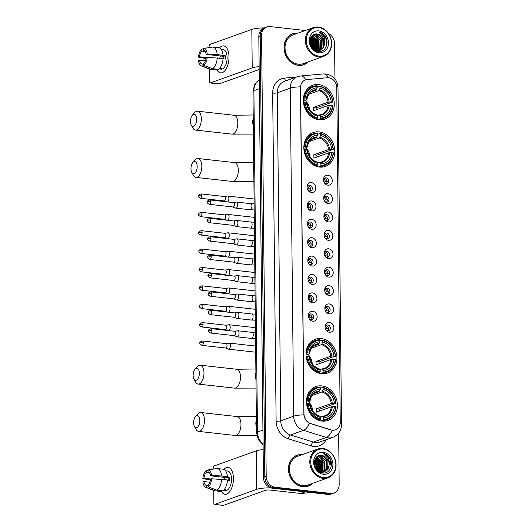 <?xml version="1.0" encoding="UTF-8"?>
<svg xmlns="http://www.w3.org/2000/svg" width="532" height="532" viewBox="0 0 532 532"><rect width="100%" height="100%" fill="white"/><g stroke="black" fill="none" stroke-linecap="round" stroke-linejoin="round"><path stroke-width="0.8" d="M319.12 131.903A17.975 15.129 70.3 0 0 313.242 132.568A17.975 15.129 70.3 0 0 304.164 151.208A17.975 15.129 70.3 0 0 319.493 167.075A17.975 15.129 70.3 0 0 325.378 166.41A17.975 15.129 70.3 0 0 334.455 147.763A17.975 15.129 70.3 0 0 319.12 131.903M321.288 338.578A17.975 15.129 70.3 0 0 315.403 339.25A17.975 15.129 70.3 0 0 306.326 357.89A17.975 15.129 70.3 0 0 321.654 373.757A17.975 15.129 70.3 0 0 327.539 373.085A17.975 15.129 70.3 0 0 336.616 354.445A17.975 15.129 70.3 0 0 321.288 338.578M321.78 385.899A17.975 15.129 70.3 0 0 315.902 386.571A17.975 15.129 70.3 0 0 306.824 405.211A17.975 15.129 70.3 0 0 322.153 421.078A17.975 15.129 70.3 0 0 328.038 420.406A17.975 15.129 70.3 0 0 337.115 401.766A17.975 15.129 70.3 0 0 321.78 385.899M318.628 84.575A17.975 15.129 70.3 0 0 312.743 85.246A17.975 15.129 70.3 0 0 303.666 103.886A17.975 15.129 70.3 0 0 318.994 119.753A17.975 15.129 70.3 0 0 324.879 119.082A17.975 15.129 70.3 0 0 333.956 100.442A17.975 15.129 70.3 0 0 318.628 84.575M311.446 192.531A5.087 4.283 -109.7 0 1 308.241 190.609A5.087 4.283 -109.7 0 1 307.017 187.198A5.087 4.283 -109.7 0 1 311.34 182.576A5.087 4.283 -109.7 0 1 315.775 188.042A5.087 4.283 -109.7 0 1 311.446 192.531M307.988 190.257A3.052 2.567 70.3 0 0 309.704 191.154A3.052 2.567 70.3 0 0 310.701 191.041A3.052 2.567 70.3 0 0 312.244 187.876A3.052 2.567 70.3 0 0 309.637 185.183A3.052 2.567 70.3 0 0 308.64 185.296A3.052 2.567 70.3 0 0 307.05 187.63M311.639 210.918A5.087 4.283 -109.7 0 1 308.434 208.99A5.087 4.283 -109.7 0 1 307.21 205.585A5.087 4.283 -109.7 0 1 311.533 200.956A5.087 4.283 -109.7 0 1 315.968 206.423A5.087 4.283 -109.7 0 1 311.639 210.918M308.181 208.637A3.052 2.567 70.3 0 0 309.89 209.542A3.052 2.567 70.3 0 0 310.894 209.428A3.052 2.567 70.3 0 0 312.43 206.263A3.052 2.567 70.3 0 0 309.83 203.57A3.052 2.567 70.3 0 0 308.833 203.683A3.052 2.567 70.3 0 0 307.243 206.017M311.832 229.299A5.087 4.283 -109.7 0 1 308.627 227.377A5.087 4.283 -109.7 0 1 307.403 223.972A5.087 4.283 -109.7 0 1 311.725 219.344A5.087 4.283 -109.7 0 1 316.161 224.81A5.087 4.283 -109.7 0 1 311.832 229.299M308.374 227.024A3.052 2.567 70.3 0 0 310.083 227.929A3.052 2.567 70.3 0 0 311.087 227.816A3.052 2.567 70.3 0 0 312.623 224.65A3.052 2.567 70.3 0 0 310.023 221.95A3.052 2.567 70.3 0 0 309.026 222.07A3.052 2.567 70.3 0 0 307.436 224.398M312.025 247.686A5.087 4.283 -109.7 0 1 308.819 245.757A5.087 4.283 -109.7 0 1 307.596 242.353A5.087 4.283 -109.7 0 1 311.918 237.731A5.087 4.283 -109.7 0 1 316.354 243.197A5.087 4.283 -109.7 0 1 312.025 247.686M308.567 245.412A3.052 2.567 70.3 0 0 310.276 246.309A3.052 2.567 70.3 0 0 311.28 246.196A3.052 2.567 70.3 0 0 312.816 243.031A3.052 2.567 70.3 0 0 310.216 240.338A3.052 2.567 70.3 0 0 309.218 240.451A3.052 2.567 70.3 0 0 307.622 242.785M312.218 266.067A5.087 4.283 -109.7 0 1 309.006 264.145A5.087 4.283 -109.7 0 1 307.789 260.74A5.087 4.283 -109.7 0 1 312.111 256.111A5.087 4.283 -109.7 0 1 316.547 261.578A5.087 4.283 -109.7 0 1 312.218 266.067M308.76 263.792A3.052 2.567 70.3 0 0 310.469 264.697A3.052 2.567 70.3 0 0 311.473 264.584A3.052 2.567 70.3 0 0 313.009 261.418A3.052 2.567 70.3 0 0 310.409 258.725A3.052 2.567 70.3 0 0 309.411 258.838A3.052 2.567 70.3 0 0 307.815 261.165M312.41 284.454A5.087 4.283 -109.7 0 1 309.198 282.532A5.087 4.283 -109.7 0 1 307.981 279.12A5.087 4.283 -109.7 0 1 312.304 274.499A5.087 4.283 -109.7 0 1 316.74 279.965A5.087 4.283 -109.7 0 1 312.41 284.454M308.952 282.179A3.052 2.567 70.3 0 0 310.661 283.084A3.052 2.567 70.3 0 0 311.659 282.971A3.052 2.567 70.3 0 0 313.202 279.799A3.052 2.567 70.3 0 0 310.602 277.106A3.052 2.567 70.3 0 0 309.604 277.219A3.052 2.567 70.3 0 0 308.008 279.553M312.603 302.841A5.087 4.283 -109.7 0 1 309.391 300.913A5.087 4.283 -109.7 0 1 308.174 297.508A5.087 4.283 -109.7 0 1 312.497 292.886A5.087 4.283 -109.7 0 1 316.926 298.352A5.087 4.283 -109.7 0 1 312.603 302.841M309.145 300.56A3.052 2.567 70.3 0 0 310.854 301.464A3.052 2.567 70.3 0 0 311.852 301.351A3.052 2.567 70.3 0 0 313.395 298.186A3.052 2.567 70.3 0 0 310.794 295.493A3.052 2.567 70.3 0 0 309.797 295.606A3.052 2.567 70.3 0 0 308.201 297.94M312.796 321.222A5.087 4.283 -109.7 0 1 309.584 319.3A5.087 4.283 -109.7 0 1 308.367 315.895A5.087 4.283 -109.7 0 1 312.69 311.267A5.087 4.283 -109.7 0 1 317.119 316.733A5.087 4.283 -109.7 0 1 312.796 321.222M309.338 318.947A3.052 2.567 70.3 0 0 311.047 319.852A3.052 2.567 70.3 0 0 312.045 319.739A3.052 2.567 70.3 0 0 313.587 316.573A3.052 2.567 70.3 0 0 310.987 313.88A3.052 2.567 70.3 0 0 309.99 313.993A3.052 2.567 70.3 0 0 308.394 316.321M327.938 185.189A5.087 4.283 -109.7 0 1 324.726 183.267A5.087 4.283 -109.7 0 1 323.503 179.856A5.087 4.283 -109.7 0 1 327.832 175.234A5.087 4.283 -109.7 0 1 332.261 180.7A5.087 4.283 -109.7 0 1 327.938 185.189M324.48 182.915A3.052 2.567 70.3 0 0 326.189 183.813A3.052 2.567 70.3 0 0 327.187 183.7A3.052 2.567 70.3 0 0 328.729 180.534A3.052 2.567 70.3 0 0 326.129 177.841A3.052 2.567 70.3 0 0 325.125 177.954A3.052 2.567 70.3 0 0 323.536 180.288M328.124 203.57A5.087 4.283 -109.7 0 1 324.919 201.648A5.087 4.283 -109.7 0 1 323.695 198.243A5.087 4.283 -109.7 0 1 328.025 193.615A5.087 4.283 -109.7 0 1 332.453 199.081A5.087 4.283 -109.7 0 1 328.124 203.57M324.673 201.296A3.052 2.567 70.3 0 0 326.382 202.2A3.052 2.567 70.3 0 0 327.38 202.087A3.052 2.567 70.3 0 0 328.922 198.921A3.052 2.567 70.3 0 0 326.322 196.228A3.052 2.567 70.3 0 0 325.318 196.341A3.052 2.567 70.3 0 0 323.729 198.669M328.317 221.957A5.087 4.283 -109.7 0 1 325.112 220.035A5.087 4.283 -109.7 0 1 323.888 216.63A5.087 4.283 -109.7 0 1 328.217 212.002A5.087 4.283 -109.7 0 1 332.646 217.468A5.087 4.283 -109.7 0 1 328.317 221.957M324.866 219.683A3.052 2.567 70.3 0 0 326.575 220.587A3.052 2.567 70.3 0 0 327.572 220.474A3.052 2.567 70.3 0 0 329.115 217.309A3.052 2.567 70.3 0 0 326.515 214.609A3.052 2.567 70.3 0 0 325.511 214.728A3.052 2.567 70.3 0 0 323.922 217.056M328.51 240.344A5.087 4.283 -109.7 0 1 325.305 238.416A5.087 4.283 -109.7 0 1 324.081 235.011A5.087 4.283 -109.7 0 1 328.41 230.389A5.087 4.283 -109.7 0 1 332.839 235.856A5.087 4.283 -109.7 0 1 328.51 240.344M325.059 238.07A3.052 2.567 70.3 0 0 326.768 238.968A3.052 2.567 70.3 0 0 327.765 238.855A3.052 2.567 70.3 0 0 329.308 235.689A3.052 2.567 70.3 0 0 326.701 232.996A3.052 2.567 70.3 0 0 325.704 233.109A3.052 2.567 70.3 0 0 324.114 235.443M328.703 258.725A5.087 4.283 -109.7 0 1 325.498 256.803A5.087 4.283 -109.7 0 1 324.274 253.398A5.087 4.283 -109.7 0 1 328.603 248.77A5.087 4.283 -109.7 0 1 333.032 254.236A5.087 4.283 -109.7 0 1 328.703 258.725M325.252 256.451A3.052 2.567 70.3 0 0 326.961 257.355A3.052 2.567 70.3 0 0 327.958 257.242A3.052 2.567 70.3 0 0 329.501 254.077A3.052 2.567 70.3 0 0 326.894 251.383A3.052 2.567 70.3 0 0 325.897 251.496A3.052 2.567 70.3 0 0 324.307 253.824M328.896 277.112A5.087 4.283 -109.7 0 1 325.69 275.19A5.087 4.283 -109.7 0 1 324.467 271.779A5.087 4.283 -109.7 0 1 328.796 267.157A5.087 4.283 -109.7 0 1 333.225 272.623A5.087 4.283 -109.7 0 1 328.896 277.112M325.444 274.838A3.052 2.567 70.3 0 0 327.153 275.742A3.052 2.567 70.3 0 0 328.151 275.623A3.052 2.567 70.3 0 0 329.694 272.457A3.052 2.567 70.3 0 0 327.087 269.764A3.052 2.567 70.3 0 0 326.089 269.877A3.052 2.567 70.3 0 0 324.5 272.211M329.089 295.499A5.087 4.283 -109.7 0 1 325.883 293.571A5.087 4.283 -109.7 0 1 324.66 290.166A5.087 4.283 -109.7 0 1 328.989 285.544A5.087 4.283 -109.7 0 1 333.418 291.011A5.087 4.283 -109.7 0 1 329.089 295.499M325.631 293.218A3.052 2.567 70.3 0 0 327.346 294.123A3.052 2.567 70.3 0 0 328.344 294.01A3.052 2.567 70.3 0 0 329.887 290.844A3.052 2.567 70.3 0 0 327.28 288.151A3.052 2.567 70.3 0 0 326.282 288.264A3.052 2.567 70.3 0 0 324.693 290.598M329.281 313.88A5.087 4.283 -109.7 0 1 326.076 311.958A5.087 4.283 -109.7 0 1 324.853 308.553A5.087 4.283 -109.7 0 1 329.175 303.925A5.087 4.283 -109.7 0 1 333.611 309.391A5.087 4.283 -109.7 0 1 329.281 313.88M325.823 311.606A3.052 2.567 70.3 0 0 327.539 312.51A3.052 2.567 70.3 0 0 328.537 312.397A3.052 2.567 70.3 0 0 330.079 309.232A3.052 2.567 70.3 0 0 327.473 306.538A3.052 2.567 70.3 0 0 326.475 306.651A3.052 2.567 70.3 0 0 324.886 308.979M329.474 332.267A5.087 4.283 -109.7 0 1 326.269 330.345A5.087 4.283 -109.7 0 1 325.045 326.934A5.087 4.283 -109.7 0 1 329.368 322.312A5.087 4.283 -109.7 0 1 333.803 327.779A5.087 4.283 -109.7 0 1 329.474 332.267M326.016 329.993A3.052 2.567 70.3 0 0 327.732 330.891A3.052 2.567 70.3 0 0 328.729 330.778A3.052 2.567 70.3 0 0 330.272 327.612A3.052 2.567 70.3 0 0 327.665 324.919A3.052 2.567 70.3 0 0 326.668 325.032A3.052 2.567 70.3 0 0 325.079 327.366M307.842 185.794A3.052 2.567 -109.7 0 1 307.915 185.801A3.052 2.567 -109.7 0 1 310.375 187.962A3.052 2.567 -109.7 0 1 309.77 191.161M308.035 204.182A3.052 2.567 -109.7 0 1 308.108 204.188A3.052 2.567 -109.7 0 1 310.568 206.343A3.052 2.567 -109.7 0 1 309.963 209.548M308.228 222.562A3.052 2.567 -109.7 0 1 308.301 222.569A3.052 2.567 -109.7 0 1 310.761 224.73A3.052 2.567 -109.7 0 1 310.156 227.935M308.42 240.949A3.052 2.567 -109.7 0 1 308.493 240.956A3.052 2.567 -109.7 0 1 310.954 243.117A3.052 2.567 -109.7 0 1 310.349 246.316M308.613 259.337A3.052 2.567 -109.7 0 1 308.686 259.343A3.052 2.567 -109.7 0 1 311.147 261.498A3.052 2.567 -109.7 0 1 310.542 264.703M308.806 277.717A3.052 2.567 -109.7 0 1 308.879 277.724A3.052 2.567 -109.7 0 1 311.34 279.885A3.052 2.567 -109.7 0 1 310.735 283.091M308.999 296.105A3.052 2.567 -109.7 0 1 309.065 296.111A3.052 2.567 -109.7 0 1 311.533 298.266A3.052 2.567 -109.7 0 1 310.927 301.471M309.192 314.492A3.052 2.567 -109.7 0 1 309.258 314.498A3.052 2.567 -109.7 0 1 311.725 316.653A3.052 2.567 -109.7 0 1 311.12 319.858M324.334 178.453A3.052 2.567 -109.7 0 1 324.4 178.459A3.052 2.567 -109.7 0 1 326.867 180.621A3.052 2.567 -109.7 0 1 326.256 183.819M324.527 196.84A3.052 2.567 -109.7 0 1 324.593 196.847A3.052 2.567 -109.7 0 1 327.06 199.001A3.052 2.567 -109.7 0 1 326.449 202.207M324.72 215.221A3.052 2.567 -109.7 0 1 324.786 215.227A3.052 2.567 -109.7 0 1 327.247 217.388A3.052 2.567 -109.7 0 1 326.641 220.594M324.912 233.608A3.052 2.567 -109.7 0 1 324.979 233.615A3.052 2.567 -109.7 0 1 327.439 235.769A3.052 2.567 -109.7 0 1 326.834 238.974M325.105 251.995A3.052 2.567 -109.7 0 1 325.172 252.002A3.052 2.567 -109.7 0 1 327.632 254.156A3.052 2.567 -109.7 0 1 327.027 257.362M325.298 270.376A3.052 2.567 -109.7 0 1 325.365 270.382A3.052 2.567 -109.7 0 1 327.825 272.544A3.052 2.567 -109.7 0 1 327.22 275.749M325.491 288.763A3.052 2.567 -109.7 0 1 325.557 288.77A3.052 2.567 -109.7 0 1 328.018 290.924A3.052 2.567 -109.7 0 1 327.413 294.13M325.684 307.15A3.052 2.567 -109.7 0 1 325.75 307.157A3.052 2.567 -109.7 0 1 328.211 309.311A3.052 2.567 -109.7 0 1 327.606 312.517M325.877 325.531A3.052 2.567 -109.7 0 1 325.943 325.537A3.052 2.567 -109.7 0 1 328.404 327.699A3.052 2.567 -109.7 0 1 327.798 330.897M327.399 77.739A9.157 7.707 -109.7 0 1 328.763 77.752A9.157 7.707 -109.7 0 1 336.743 87.594L340.247 422.102A9.157 7.707 -109.7 0 1 335.453 429.843A9.157 7.707 -109.7 0 1 331.084 429.896L310.602 423.519A9.157 7.707 -109.7 0 1 303.991 413.969L300.58 87.647A9.157 7.707 -109.7 0 1 305.368 79.906A9.157 7.707 -109.7 0 1 306.997 79.554L327.399 77.739M297.887 33.164A16.445 13.839 70.3 0 0 292.627 33.789A16.445 13.839 70.3 0 0 284.321 50.853A16.445 13.839 70.3 0 0 298.346 65.37A16.445 13.839 70.3 0 0 303.732 64.758A16.445 13.839 70.3 0 0 308.188 61.898M293.258 33.762A16.445 13.839 70.3 0 0 291.942 34.061M302.296 454.621A16.445 13.839 70.3 0 0 297.036 455.246A16.445 13.839 70.3 0 0 288.73 472.303A16.445 13.839 70.3 0 0 302.761 486.827A16.445 13.839 70.3 0 0 308.141 486.215A16.445 13.839 70.3 0 0 312.603 483.349M297.674 455.219A16.445 13.839 70.3 0 0 296.357 455.518M305.288 30.51L270.236 26.6A10.175 8.559 70.3 0 0 266.904 26.979L264.145 27.97A10.175 8.559 70.3 0 0 258.818 36.568L263.433 477.271A10.175 8.559 70.3 0 0 272.298 488.203L327.779 494.394L329.155 493.896A10.175 8.559 70.3 0 0 332.487 493.516A10.175 8.559 70.3 0 1 329.155 493.896L273.674 487.711L329.155 493.896L330.538 493.403A10.175 8.559 70.3 0 0 333.863 493.024A10.175 8.559 70.3 0 0 339.19 484.426L338.651 433.128M263.433 477.271L264.816 476.778A10.175 8.559 70.3 0 0 273.674 487.711A10.175 8.559 70.3 0 1 264.816 476.778L260.195 36.076L264.816 476.778L266.193 476.28A10.175 8.559 70.3 0 0 275.057 487.212L330.538 493.403M265.521 27.471A10.175 8.559 70.3 0 0 260.195 36.076A10.175 8.559 70.3 0 1 265.521 27.471M333.484 430.262L330.831 429.982L309.385 423.213C306.339 421.497 304.51 418.717 303.885 414.887L300.447 86.849A11.87 2.441 -0.6 0 0 290.259 88.152A13.566 11.418 -109.7 0 1 297.361 76.688L284.427 81.323A13.566 11.418 70.3 0 0 277.325 92.794L280.756 420.825A13.566 11.418 70.3 0 0 290.545 434.977L313.368 442.079A13.566 11.418 70.3 0 0 315.403 442.511A13.566 11.418 70.3 0 0 319.838 442.006L332.773 437.364A13.566 11.418 -109.7 0 1 328.337 437.869A13.566 11.418 -109.7 0 1 326.302 437.444L303.479 430.335A13.566 11.418 -109.7 0 1 293.691 416.19L290.259 88.152L277.325 92.794A3.391 0.698 -0.6 0 1 272.677 93.087A16.957 14.271 -109.7 0 1 284.573 78.091L296.377 77.04M334.947 78.949L334.575 43.724A10.175 8.559 70.3 0 0 328.61 33.669M266.904 26.979A10.175 8.559 70.3 0 0 261.578 35.578L266.193 476.28M307.443 486.434A16.445 13.839 70.3 0 0 308.653 485.829M303.034 64.984A16.445 13.839 70.3 0 0 304.238 64.379M327.779 494.394A10.175 8.559 70.3 0 0 331.103 494.015L333.863 493.024M219.457 47.947A13.566 6.776 96.4 0 1 229.013 56.917A13.566 6.776 96.4 0 1 228.92 59.431A13.566 6.776 96.4 0 1 228.76 60.854A13.566 6.776 96.4 0 1 223.46 72.026A13.566 6.776 96.4 0 1 216.69 69.353A13.566 6.776 96.4 0 0 220.614 72.871A13.566 6.776 96.4 0 0 229.013 56.917A13.566 6.776 96.4 0 0 223.62 45.905A13.566 6.776 96.4 0 0 219.457 47.947M264.264 27.923A13.566 2.793 179.4 0 0 251.822 29.42L209.914 44.449A1.696 0.845 -83.6 0 0 209.069 46.417L209.076 47.601M259.131 66.646A13.566 2.793 179.4 0 0 252.221 67.91L210.313 82.939L219.071 83.916L259.164 69.546M219.071 83.916A1.696 0.845 96.4 0 1 218.871 83.943L210.107 82.965A1.696 0.845 -83.6 0 1 209.435 81.589L209.302 69.027M206.569 57.569L199.487 56.778A6.783 3.385 96.4 0 1 201.914 51.125L205.099 51.478M223.061 58.839L225.309 59.085A9.835 4.914 96.4 0 0 225.368 57.403A9.835 4.914 96.4 0 0 225.275 55.767L217.209 54.543A11.192 5.593 96.4 0 0 212.847 47.095A11.192 5.593 96.4 0 0 212.354 47.082L203.616 48.465L203.636 50.507A6.783 3.385 96.4 0 1 206.17 54.384L223.686 56.339A6.783 3.385 -83.6 0 1 223.812 57.955A6.783 3.385 -83.6 0 1 223.786 58.919M219.769 58.141A6.783 3.385 96.4 0 1 220.381 55.966M221.186 49.39L223.207 49.616A9.835 4.914 96.4 0 1 227.117 57.596A9.835 4.914 96.4 0 1 221.026 69.167L219.603 68.98A9.835 4.914 96.4 0 0 221.325 68.362L219.743 68.189M212.847 47.095L218.685 47.747A11.192 5.593 96.4 0 1 223.054 55.195M223.088 58.513A11.192 5.593 96.4 0 1 218.419 69.386L212.581 68.734L203.796 65.396L203.776 63.355A6.783 3.385 96.4 0 0 206.203 57.702L207.261 57.323L223.088 58.513M203.783 64.166L202.047 63.973L202.074 66.015L210.858 69.353L216.697 70.005L216.684 69.193M216.697 70.005A11.192 5.593 96.4 0 1 216.205 69.991L210.366 69.34A11.192 5.593 96.4 0 1 209.628 69.153L201.289 65.855A8.818 4.402 96.4 0 1 198.463 60.475L199.52 60.096L205.458 60.761M217.249 57.862A11.192 5.593 96.4 0 1 212.581 68.734M210.858 69.353A11.192 5.593 96.4 0 1 210.366 69.34M217.209 54.543L207.227 54.005L206.17 54.384M203.616 48.465A8.818 4.402 96.4 0 1 207.227 54.005M207.261 57.323A8.818 4.402 96.4 0 1 203.796 65.396M202.074 66.015A8.818 4.402 96.4 0 1 201.289 65.855M202.047 63.973A6.783 3.385 96.4 0 1 199.52 60.096M199.487 56.778L198.429 57.157L206.07 58.587M198.429 57.157A8.818 4.402 96.4 0 1 201.894 49.084L201.914 51.125M203.623 48.804L201.894 49.084M225.275 55.767L223.686 56.339M219.596 68.355L219.603 68.98M319.02 56.119A14.583 12.269 70.3 0 0 331.429 43.252A14.583 12.269 70.3 0 0 318.721 27.584A14.583 12.269 70.3 0 0 306.319 40.452A14.583 12.269 70.3 0 0 319.02 56.119M318.681 56.911A15.262 12.841 70.3 0 0 323.682 56.339A15.262 12.841 70.3 0 0 331.389 40.512A15.262 12.841 70.3 0 0 318.369 27.046A15.262 12.841 70.3 0 0 313.375 27.611A15.262 12.841 70.3 0 0 305.667 43.438A15.262 12.841 70.3 0 0 318.681 56.911M313.375 27.611L293.026 34.906A15.262 12.841 70.3 0 0 285.318 50.739A15.262 12.841 70.3 0 0 298.332 64.206A15.262 12.841 70.3 0 0 303.326 63.641L323.682 56.339M301.717 65.283A16.279 13.699 70.3 0 0 302.296 65.09L303.672 64.598A16.279 13.699 70.3 0 0 307.815 62.031M297.514 33.303A16.279 13.699 70.3 0 0 292.68 33.948A16.279 13.699 70.3 0 0 284.46 50.833A16.279 13.699 70.3 0 0 298.346 65.203A16.279 13.699 70.3 0 0 303.672 64.598M312.171 35.711L318.735 40.711L318.535 49.11L317.232 50.813M312.005 35.883L318.302 40.864L318.103 49.263L316.979 50.786M312.836 35.139L314.379 35.139L320.457 40.093L320.257 48.492L318.209 50.819M312.676 35.265L313.947 35.292L320.025 40.246L319.825 48.645L317.97 50.833M324.786 43.165A8.479 7.135 70.3 0 0 317.398 34.055C307.449 32.113 308.055 50.846 318.129 51.498C325.225 52.841 329.667 42.932 325.252 36.422C323.695 34.168 321.74 32.731 319.38 32.113C323.456 34.267 325.258 37.952 324.786 43.165L323.709 47.255L320.018 50.447L317.139 50.799L314.399 49.988M318.907 50.739L321.547 48.026L321.754 39.627L315.675 34.673L313.434 34.793L316.101 34.52L322.179 39.474L321.98 47.873L319.14 50.7M319.592 50.6L315.842 50.819M310.043 40.505L311.832 43.185L312.65 48.399M310.003 41.104L311.406 43.338L312.271 47.94M310.395 38.73L313.561 42.567L313.947 49.642M310.282 39.115L313.129 42.72L313.647 49.39M310.907 37.459L315.283 41.948L315.104 50.307M310.768 37.745L314.851 42.101L314.818 50.188M311.513 36.475L317.005 41.33L316.806 49.729L316.208 50.646M311.36 36.701L316.58 41.483L316.374 49.882L315.935 50.58M317.398 34.055L323.476 39.009L323.276 47.408L319.805 50.52M318.761 30.903A11.192 9.416 70.3 0 0 309.238 40.778A11.192 9.416 70.3 0 0 318.987 52.801A11.192 9.416 70.3 0 0 328.51 42.926A11.192 9.416 70.3 0 0 318.761 30.903M292.68 33.948L291.303 34.447A16.279 13.699 70.3 0 0 290.738 34.666M319.38 32.113L325.803 37.918L326.668 45.253M312.676 35.983L317.178 41.011L317.478 50.214M311.293 36.801L315.456 41.629L315.862 50.56M310.602 38.151L313.734 42.247L314.492 50.035M310.109 39.947L312.005 42.866L313.069 48.851M310.163 43.225L311.154 46.178M313.295 36.143L317.398 40.931L317.883 49.629M311.572 36.761L315.675 41.549L316.161 50.247M310.675 37.958L313.947 42.168L314.671 50.114M310.156 39.687L312.224 42.786L313.262 49.037M310.063 42.547L311.486 46.783M190.476 121.416A6.105 3.052 -83.6 0 0 191.281 125.067A6.105 3.052 -83.6 0 0 194.725 125.505A6.105 3.052 -83.6 0 0 196.68 119.188A6.105 3.052 -83.6 0 0 192.385 115.151A6.105 3.052 -83.6 0 0 190.476 121.416M192.385 115.151L194.639 112.618A9.496 4.741 96.4 0 1 197.552 111.195A9.496 4.741 96.4 0 1 201.329 118.895A9.496 4.741 96.4 0 1 195.444 130.067A9.496 4.741 96.4 0 1 192.923 128.039L191.281 125.067M303.36 99.265L304.976 98.965A16.146 13.586 70.3 0 1 317.185 86.297L317.205 87.827A14.583 12.269 70.3 0 0 306.326 99.118L306.698 99.81L303.353 101.014M310.881 92.109L315.835 90.334L317.205 87.827M320.104 86.623A16.146 13.586 70.3 0 1 332.613 102.051L316.374 107.856L313.288 107.517L328.104 102.197L331.263 101.898A14.583 12.269 70.3 0 0 320.124 88.152L319.752 86.078L317.192 86.995M316.474 109.705A16.106 13.553 70.3 0 0 316.374 107.856M319.333 119.786A16.825 14.158 70.3 0 0 320.457 119.447L324.148 118.124A16.825 14.158 70.3 0 0 332.892 105.555L332.653 105.369A16.146 13.586 70.3 0 1 320.437 118.038L320.098 118.829A16.825 14.158 70.3 0 0 324.148 118.124M317.185 86.297L316.833 85.752A16.825 14.158 70.3 0 0 312.789 86.457L309.099 87.78A16.825 14.158 70.3 0 0 308.015 88.226M320.098 118.829L317.95 119.6M315.769 119.008L317.178 118.503L317.518 117.712A16.146 13.586 70.3 0 1 305.009 102.284L304.078 102.344A16.825 14.158 70.3 0 0 317.178 118.503M304.078 102.344L303.473 102.556M312.789 86.457A16.825 14.158 70.3 0 0 304.038 99.025M320.437 118.038L320.417 116.501A14.583 12.269 70.3 0 0 331.296 105.216L332.653 105.369M305.009 102.284L306.359 102.437A14.583 12.269 70.3 0 0 317.498 116.175L317.518 117.712M306.326 99.118L304.976 98.965M331.296 105.216L328.144 105.516L313.321 110.836A12.549 10.56 -109.7 0 0 313.288 107.517M317.165 115.657L319.007 114.992L320.417 116.501M317.498 116.175L316.7 114.939A13.047 10.979 70.3 0 1 306.911 102.862L306.359 102.437M319.007 114.992L319.619 115.264A13.047 10.979 70.3 0 0 329.182 105.349M316.7 114.939L316.088 114.666M316.44 89.629A13.047 10.979 70.3 0 0 306.878 99.544L306.698 99.81M332.859 102.237A16.825 14.158 70.3 0 0 319.752 86.078M332.613 102.051L331.263 101.898M320.124 88.152L318.754 90.659L308.899 94.197M309.577 109.698A12.549 10.56 70.3 0 0 305.268 100.322M190.968 168.737A6.105 3.052 -83.6 0 0 191.773 172.388A6.105 3.052 -83.6 0 0 195.224 172.833A6.105 3.052 -83.6 0 0 197.179 166.516A6.105 3.052 -83.6 0 0 192.883 162.473A6.105 3.052 -83.6 0 0 190.968 168.737M192.883 162.473L195.138 159.939A9.496 4.741 96.4 0 1 198.05 158.516A9.496 4.741 96.4 0 1 201.821 166.223A9.496 4.741 96.4 0 1 195.942 177.389A9.496 4.741 96.4 0 1 193.415 175.361L191.773 172.388M303.852 146.593L305.468 146.287A16.146 13.586 70.3 0 1 317.684 133.618L317.697 135.155A14.583 12.269 70.3 0 0 306.818 146.44L307.19 147.131L303.845 148.335M311.373 139.437L316.327 137.662L317.697 135.155M320.603 133.944A16.146 13.586 70.3 0 1 333.112 149.372L316.873 155.184L313.78 154.839L328.603 149.525L331.762 149.219A14.583 12.269 70.3 0 0 320.616 135.48L320.251 133.399L317.69 134.317M316.966 157.026A16.106 13.553 70.3 0 0 316.873 155.184M319.832 167.108A16.825 14.158 70.3 0 0 320.949 166.769L324.64 165.445A16.825 14.158 70.3 0 0 333.391 152.877L333.145 152.691A16.146 13.586 70.3 0 1 320.929 165.359L320.597 166.15A16.825 14.158 70.3 0 0 324.64 165.445M317.684 133.618L317.331 133.073A16.825 14.158 70.3 0 0 313.282 133.778L309.591 135.101A16.825 14.158 70.3 0 0 308.513 135.554M320.597 166.15L318.449 166.922M316.261 166.33L317.677 165.824L318.01 165.033A16.146 13.586 70.3 0 1 305.501 149.605L304.57 149.665A16.825 14.158 70.3 0 0 317.677 165.824M304.57 149.665L303.965 149.878M313.282 133.778A16.825 14.158 70.3 0 0 304.537 146.347M320.929 165.359L320.916 163.823A14.583 12.269 70.3 0 0 331.795 152.538L333.145 152.691M305.501 149.605L306.851 149.758A14.583 12.269 70.3 0 0 317.996 163.497L318.01 165.033M306.818 146.44L305.468 146.287M331.795 152.538L328.636 152.844L313.82 158.157A12.549 10.56 -109.7 0 0 313.78 154.839M317.657 162.978L319.506 162.313L320.916 163.823M317.996 163.497L317.198 162.26A13.047 10.979 70.3 0 1 307.41 150.184L306.851 149.758M319.506 162.313L320.118 162.586A13.047 10.979 70.3 0 0 329.68 152.671M317.198 162.26L316.58 161.987M316.932 136.95A13.047 10.979 70.3 0 0 307.37 146.865L307.19 147.131M333.351 149.559A16.825 14.158 70.3 0 0 320.251 133.399M333.112 149.372L331.762 149.219M320.616 135.48L319.247 137.988L309.398 141.519M310.07 157.02A12.549 10.56 70.3 0 0 305.767 147.643M193.136 375.419A6.105 3.052 -83.6 0 0 193.941 379.07A6.105 3.052 -83.6 0 0 197.385 379.509A6.105 3.052 -83.6 0 0 199.34 373.191A6.105 3.052 -83.6 0 0 195.045 369.155A6.105 3.052 -83.6 0 0 193.136 375.419M195.045 369.155L197.299 366.614A9.496 4.741 96.4 0 1 200.212 365.191A9.496 4.741 96.4 0 1 203.989 372.899A9.496 4.741 96.4 0 1 198.103 384.071A9.496 4.741 96.4 0 1 195.583 382.036L193.941 379.07M306.02 353.268L307.636 352.962A16.146 13.586 70.3 0 1 319.845 340.294L319.865 341.83A14.583 12.269 70.3 0 0 308.986 353.115L309.358 353.813L306.013 355.01M313.541 346.113L318.495 344.337L319.865 341.83M322.764 340.62A16.146 13.586 70.3 0 1 335.273 356.048L319.034 361.86L315.948 361.514L330.764 356.201L333.923 355.901A14.583 12.269 70.3 0 0 322.784 342.156L322.412 340.074L319.852 340.999M319.134 363.702A16.106 13.553 70.3 0 0 319.034 361.86M321.993 373.79A16.825 14.158 70.3 0 0 323.117 373.451L326.808 372.127A16.825 14.158 70.3 0 0 335.552 359.559L335.313 359.366A16.146 13.586 70.3 0 1 323.097 372.041L322.758 372.832A16.825 14.158 70.3 0 0 326.808 372.127M319.845 340.294L319.493 339.748A16.825 14.158 70.3 0 0 315.449 340.453L311.759 341.783A16.825 14.158 70.3 0 0 310.675 342.229M322.758 372.832L320.61 373.597M318.429 373.012L319.838 372.506L320.178 371.715A16.146 13.586 70.3 0 1 307.669 356.287L306.738 356.34A16.825 14.158 70.3 0 0 319.838 372.506M306.738 356.34L306.133 356.56M315.449 340.453A16.825 14.158 70.3 0 0 306.698 353.022M323.097 372.041L323.077 370.505A14.583 12.269 70.3 0 0 333.956 359.22L335.313 359.366M307.669 356.287L309.019 356.433A14.583 12.269 70.3 0 0 320.158 370.179L320.178 371.715M308.986 353.115L307.636 352.962M333.956 359.22L330.804 359.519L315.981 364.832A12.549 10.56 -109.7 0 0 315.948 361.514M319.825 369.654L321.667 368.995L323.077 370.505M320.158 370.179L319.36 368.942A13.047 10.979 70.3 0 1 309.571 356.866L309.019 356.433M321.667 368.995L322.279 369.268A13.047 10.979 70.3 0 0 331.842 359.346M319.36 368.942L318.748 368.669M319.1 343.625A13.047 10.979 70.3 0 0 309.538 353.547L309.358 353.813M335.519 356.241A16.825 14.158 70.3 0 0 322.412 340.074M335.273 356.048L333.923 355.901M322.784 342.156L321.414 344.663L311.559 348.194M312.237 363.702A12.549 10.56 70.3 0 0 307.928 354.325M193.628 422.741A6.105 3.052 -83.6 0 0 194.433 426.391A6.105 3.052 -83.6 0 0 197.884 426.83A6.105 3.052 -83.6 0 0 199.839 420.513A6.105 3.052 -83.6 0 0 195.543 416.476A6.105 3.052 -83.6 0 0 193.628 422.741M195.543 416.476L197.798 413.943A9.496 4.741 96.4 0 1 200.71 412.519A9.496 4.741 96.4 0 1 204.481 420.22A9.496 4.741 96.4 0 1 198.602 431.392A9.496 4.741 96.4 0 1 196.075 429.364L194.433 426.391M306.512 400.589L308.128 400.29A16.146 13.586 70.3 0 1 320.344 387.615L320.357 389.151A14.583 12.269 70.3 0 0 309.478 400.436L309.85 401.135L306.505 402.338M314.033 393.434L318.987 391.658L320.357 389.151M323.263 387.941A16.146 13.586 70.3 0 1 335.772 403.369L319.533 409.181L316.44 408.835L331.263 403.522L334.422 403.223A14.583 12.269 70.3 0 0 323.276 389.477L322.911 387.402L320.35 388.32M319.626 411.03A16.106 13.553 70.3 0 0 319.533 409.181M322.492 421.111A16.825 14.158 70.3 0 0 323.609 420.772L327.3 419.449A16.825 14.158 70.3 0 0 336.051 406.88L335.805 406.687A16.146 13.586 70.3 0 1 323.589 419.362L323.257 420.154A16.825 14.158 70.3 0 0 327.3 419.449M320.344 387.615L319.991 387.077A16.825 14.158 70.3 0 0 315.942 387.781L312.251 389.105A16.825 14.158 70.3 0 0 311.173 389.55M323.257 420.154L321.109 420.918M318.921 420.333L320.337 419.828L320.67 419.036A16.146 13.586 70.3 0 1 308.161 403.608L307.23 403.662A16.825 14.158 70.3 0 0 320.337 419.828M307.23 403.662L306.625 403.881M315.942 387.781A16.825 14.158 70.3 0 0 307.197 400.343M323.589 419.362L323.576 417.826A14.583 12.269 70.3 0 0 334.455 406.541L335.805 406.687M308.161 403.608L309.511 403.755A14.583 12.269 70.3 0 0 320.656 417.5L320.67 419.036M309.478 400.436L308.128 400.29M334.455 406.541L331.296 406.84L316.48 412.154A12.549 10.56 -109.7 0 0 316.44 408.835M320.317 416.975L322.166 416.317L323.576 417.826M320.656 417.5L319.858 416.263A13.047 10.979 70.3 0 1 310.07 404.187L309.511 403.755M322.166 416.317L322.778 416.589A13.047 10.979 70.3 0 0 332.34 406.674M319.858 416.263L319.24 415.991M319.592 390.954A13.047 10.979 70.3 0 0 310.03 400.869L309.85 401.135M336.011 403.562A16.825 14.158 70.3 0 0 322.911 387.402M335.772 403.369L334.422 403.223M323.276 389.477L321.907 391.984L312.058 395.515M312.73 411.023A12.549 10.56 70.3 0 0 308.427 401.647M324.015 182.05L325.444 181.538A3.731 3.139 70.3 0 0 323.842 179.138M326.562 183.467L325.358 183.567M227.576 201.934A3.052 1.523 -83.6 0 0 228.873 198.502A3.052 1.523 -83.6 0 0 227.656 196.022A3.052 1.523 -83.6 0 0 227.437 196.035A3.052 1.523 -83.6 0 0 227.29 196.069M223.999 200.883A2.201 1.104 -83.6 0 0 224.152 200.923A2.201 1.104 -83.6 0 0 224.424 200.89A2.201 1.104 -83.6 0 0 225.521 198.33A2.201 1.104 -83.6 0 0 224.644 196.541A2.201 1.104 -83.6 0 0 224.484 196.547M325.444 181.538L327.333 181.425M324.201 200.438L325.637 199.926A3.731 3.139 70.3 0 0 324.035 197.518M326.754 201.847L325.551 201.954M227.769 220.315A3.052 1.523 -83.6 0 0 229.066 216.883A3.052 1.523 -83.6 0 0 227.849 214.409A3.052 1.523 -83.6 0 0 227.63 214.416A3.052 1.523 -83.6 0 0 227.477 214.456M224.191 219.27A2.201 1.104 -83.6 0 0 224.344 219.31A2.201 1.104 -83.6 0 0 224.617 219.277A2.201 1.104 -83.6 0 0 225.714 216.717A2.201 1.104 -83.6 0 0 224.837 214.928A2.201 1.104 -83.6 0 0 224.677 214.935M325.637 199.926L327.526 199.813M324.394 218.825L325.83 218.306A3.731 3.139 70.3 0 0 324.227 215.906M326.947 220.235L325.744 220.341M227.962 238.702A3.052 1.523 -83.6 0 0 229.259 235.27A3.052 1.523 -83.6 0 0 228.042 232.797A3.052 1.523 -83.6 0 0 227.822 232.803A3.052 1.523 -83.6 0 0 227.669 232.843M224.384 237.651A2.201 1.104 -83.6 0 0 224.537 237.691A2.201 1.104 -83.6 0 0 224.803 237.658A2.201 1.104 -83.6 0 0 225.907 235.097A2.201 1.104 -83.6 0 0 225.029 233.309A2.201 1.104 -83.6 0 0 224.87 233.315M325.83 218.306L327.719 218.193M324.587 237.206L326.023 236.693A3.731 3.139 70.3 0 0 324.414 234.293M327.14 238.622L325.93 238.722M228.155 257.082A3.052 1.523 -83.6 0 0 229.452 253.658A3.052 1.523 -83.6 0 0 228.235 251.177A3.052 1.523 -83.6 0 0 228.015 251.184A3.052 1.523 -83.6 0 0 227.862 251.224M224.577 256.038A2.201 1.104 -83.6 0 0 224.73 256.078A2.201 1.104 -83.6 0 0 224.996 256.045A2.201 1.104 -83.6 0 0 226.1 253.485A2.201 1.104 -83.6 0 0 225.222 251.696A2.201 1.104 -83.6 0 0 225.063 251.703M326.023 236.693L327.912 236.58M324.779 255.593L326.216 255.081A3.731 3.139 70.3 0 0 324.606 252.673M327.333 257.003L326.123 257.109M228.348 275.47A3.052 1.523 -83.6 0 0 229.638 272.038A3.052 1.523 -83.6 0 0 228.428 269.564A3.052 1.523 -83.6 0 0 228.208 269.571A3.052 1.523 -83.6 0 0 228.055 269.611M224.77 274.419A2.201 1.104 -83.6 0 0 224.923 274.459A2.201 1.104 -83.6 0 0 225.189 274.426A2.201 1.104 -83.6 0 0 226.293 271.872A2.201 1.104 -83.6 0 0 225.415 270.083A2.201 1.104 -83.6 0 0 225.255 270.083M326.216 255.081L328.104 254.968M324.972 273.973L326.409 273.461A3.731 3.139 70.3 0 0 324.799 271.061M327.526 275.39L326.315 275.49M228.541 293.857A3.052 1.523 -83.6 0 0 229.831 290.425A3.052 1.523 -83.6 0 0 228.62 287.952A3.052 1.523 -83.6 0 0 228.401 287.958A3.052 1.523 -83.6 0 0 228.248 287.998M224.963 292.806A2.201 1.104 -83.6 0 0 225.116 292.846A2.201 1.104 -83.6 0 0 225.382 292.813A2.201 1.104 -83.6 0 0 226.479 290.253A2.201 1.104 -83.6 0 0 225.608 288.464A2.201 1.104 -83.6 0 0 225.448 288.47M326.409 273.461L328.297 273.348M325.165 292.361L326.601 291.849A3.731 3.139 70.3 0 0 324.992 289.441M327.719 293.77L326.508 293.877M228.733 312.237A3.052 1.523 -83.6 0 0 230.023 308.813A3.052 1.523 -83.6 0 0 228.813 306.332A3.052 1.523 -83.6 0 0 228.587 306.339A3.052 1.523 -83.6 0 0 228.441 306.379M225.156 311.193A2.201 1.104 -83.6 0 0 225.309 311.233A2.201 1.104 -83.6 0 0 225.575 311.2A2.201 1.104 -83.6 0 0 226.672 308.64A2.201 1.104 -83.6 0 0 225.801 306.851A2.201 1.104 -83.6 0 0 225.641 306.858M326.601 291.849L328.49 291.736M325.358 310.748L326.794 310.229A3.731 3.139 70.3 0 0 325.185 307.829M327.912 312.158L326.701 312.264M228.926 330.625A3.052 1.523 -83.6 0 0 230.216 327.193A3.052 1.523 -83.6 0 0 229.006 324.72A3.052 1.523 -83.6 0 0 228.78 324.726A3.052 1.523 -83.6 0 0 228.634 324.766M225.349 329.574A2.201 1.104 -83.6 0 0 225.502 329.614A2.201 1.104 -83.6 0 0 225.768 329.581A2.201 1.104 -83.6 0 0 226.865 327.02A2.201 1.104 -83.6 0 0 225.994 325.232A2.201 1.104 -83.6 0 0 225.827 325.238M326.794 310.229L328.683 310.116M325.551 329.128L326.987 328.616A3.731 3.139 70.3 0 0 325.378 326.216M328.104 330.545L326.894 330.645M225.615 347.995L228.308 349.112A3.052 1.523 -83.6 0 0 228.521 349.172A3.052 1.523 -83.6 0 0 228.893 349.125A3.052 1.523 -83.6 0 0 230.409 345.581A3.052 1.523 -83.6 0 0 229.199 343.1A3.052 1.523 -83.6 0 0 228.973 343.107A3.052 1.523 -83.6 0 0 228.827 343.147M225.541 347.961A2.201 1.104 -83.6 0 0 225.694 348.001A2.201 1.104 -83.6 0 0 225.96 347.968A2.201 1.104 -83.6 0 0 227.058 345.408A2.201 1.104 -83.6 0 0 226.186 343.619A2.201 1.104 -83.6 0 0 226.02 343.625M326.987 328.616L328.876 328.503M307.523 189.392L308.952 188.88A3.731 3.139 70.3 0 0 307.35 186.479M310.07 190.808L308.866 190.908M232.93 206.968L235.623 208.085A3.052 1.523 -83.6 0 0 235.836 208.145A3.052 1.523 -83.6 0 0 236.208 208.098A3.052 1.523 -83.6 0 0 237.731 204.554A3.052 1.523 -83.6 0 0 236.514 202.074A3.052 1.523 -83.6 0 0 236.294 202.08A3.052 1.523 -83.6 0 0 236.142 202.12M232.856 206.935A2.201 1.104 -83.6 0 0 233.009 206.975A2.201 1.104 -83.6 0 0 233.275 206.941A2.201 1.104 -83.6 0 0 234.379 204.381A2.201 1.104 -83.6 0 0 233.501 202.592A2.201 1.104 -83.6 0 0 233.342 202.599M308.952 188.88L310.848 188.767M307.715 207.779L309.145 207.267A3.731 3.139 70.3 0 0 307.543 204.86M310.262 209.189L309.059 209.295M233.122 225.349L235.816 226.472A3.052 1.523 -83.6 0 0 236.028 226.526A3.052 1.523 -83.6 0 0 236.401 226.479A3.052 1.523 -83.6 0 0 237.924 222.935A3.052 1.523 -83.6 0 0 236.707 220.461A3.052 1.523 -83.6 0 0 236.487 220.467A3.052 1.523 -83.6 0 0 236.334 220.507M233.049 225.315A2.201 1.104 -83.6 0 0 233.202 225.355A2.201 1.104 -83.6 0 0 233.468 225.322A2.201 1.104 -83.6 0 0 234.572 222.768A2.201 1.104 -83.6 0 0 233.694 220.98A2.201 1.104 -83.6 0 0 233.535 220.98M309.145 207.267L311.04 207.154M307.908 226.167L309.338 225.648A3.731 3.139 70.3 0 0 307.735 223.247M310.455 227.576L309.252 227.683M233.315 243.736L236.008 244.853A3.052 1.523 -83.6 0 0 236.221 244.913A3.052 1.523 -83.6 0 0 236.594 244.866A3.052 1.523 -83.6 0 0 238.11 241.322A3.052 1.523 -83.6 0 0 236.9 238.848A3.052 1.523 -83.6 0 0 236.68 238.855A3.052 1.523 -83.6 0 0 236.527 238.895M233.242 243.703A2.201 1.104 -83.6 0 0 233.395 243.742A2.201 1.104 -83.6 0 0 233.661 243.709A2.201 1.104 -83.6 0 0 234.765 241.149A2.201 1.104 -83.6 0 0 233.887 239.36A2.201 1.104 -83.6 0 0 233.728 239.367M309.338 225.648L311.233 225.535M308.101 244.547L309.531 244.035A3.731 3.139 70.3 0 0 307.928 241.634M310.648 245.964L309.444 246.063M233.508 262.116L236.201 263.24A3.052 1.523 -83.6 0 0 236.414 263.293A3.052 1.523 -83.6 0 0 236.787 263.247A3.052 1.523 -83.6 0 0 238.303 259.709A3.052 1.523 -83.6 0 0 237.092 257.229A3.052 1.523 -83.6 0 0 236.873 257.235A3.052 1.523 -83.6 0 0 236.72 257.275M233.435 262.09A2.201 1.104 -83.6 0 0 233.588 262.13A2.201 1.104 -83.6 0 0 233.854 262.096A2.201 1.104 -83.6 0 0 234.958 259.536A2.201 1.104 -83.6 0 0 234.08 257.747A2.201 1.104 -83.6 0 0 233.92 257.754M309.531 244.035L311.426 243.922M308.294 262.934L309.724 262.422A3.731 3.139 70.3 0 0 308.121 260.015M310.841 264.344L309.637 264.451M233.701 280.504L236.394 281.627A3.052 1.523 -83.6 0 0 236.607 281.681A3.052 1.523 -83.6 0 0 236.979 281.634A3.052 1.523 -83.6 0 0 238.496 278.09A3.052 1.523 -83.6 0 0 237.285 275.616A3.052 1.523 -83.6 0 0 237.059 275.623A3.052 1.523 -83.6 0 0 236.913 275.662M233.628 280.47A2.201 1.104 -83.6 0 0 233.781 280.51A2.201 1.104 -83.6 0 0 234.047 280.477A2.201 1.104 -83.6 0 0 235.144 277.917A2.201 1.104 -83.6 0 0 234.273 276.128A2.201 1.104 -83.6 0 0 234.113 276.135M309.724 262.422L311.619 262.309M308.487 281.315L309.917 280.803A3.731 3.139 70.3 0 0 308.314 278.402M311.034 282.731L309.83 282.838M233.894 298.891L236.587 300.008A3.052 1.523 -83.6 0 0 236.8 300.068A3.052 1.523 -83.6 0 0 237.172 300.021A3.052 1.523 -83.6 0 0 238.688 296.477A3.052 1.523 -83.6 0 0 237.478 293.997A3.052 1.523 -83.6 0 0 237.252 294.003A3.052 1.523 -83.6 0 0 237.106 294.043M233.821 298.858A2.201 1.104 -83.6 0 0 233.974 298.898A2.201 1.104 -83.6 0 0 234.24 298.864A2.201 1.104 -83.6 0 0 235.337 296.304A2.201 1.104 -83.6 0 0 234.466 294.515A2.201 1.104 -83.6 0 0 234.299 294.522M309.917 280.803L311.805 280.69M308.68 299.702L310.109 299.19A3.731 3.139 70.3 0 0 308.507 296.783M311.227 301.112L310.023 301.218M234.087 317.272L236.78 318.395A3.052 1.523 -83.6 0 0 236.993 318.449A3.052 1.523 -83.6 0 0 237.365 318.402A3.052 1.523 -83.6 0 0 238.881 314.858A3.052 1.523 -83.6 0 0 237.671 312.384A3.052 1.523 -83.6 0 0 237.445 312.39A3.052 1.523 -83.6 0 0 237.299 312.43M234.013 317.238A2.201 1.104 -83.6 0 0 234.166 317.285A2.201 1.104 -83.6 0 0 234.432 317.252A2.201 1.104 -83.6 0 0 235.53 314.691A2.201 1.104 -83.6 0 0 234.659 312.902A2.201 1.104 -83.6 0 0 234.492 312.902M310.109 299.19L311.998 299.077M308.873 318.089L310.302 317.571A3.731 3.139 70.3 0 0 308.7 315.17M311.42 319.499L310.216 319.606M234.28 335.659L236.973 336.776A3.052 1.523 -83.6 0 0 237.186 336.836A3.052 1.523 -83.6 0 0 237.558 336.789A3.052 1.523 -83.6 0 0 239.074 333.245A3.052 1.523 -83.6 0 0 237.864 330.771A3.052 1.523 -83.6 0 0 237.638 330.778A3.052 1.523 -83.6 0 0 237.491 330.818M234.206 335.625A2.201 1.104 -83.6 0 0 234.359 335.665A2.201 1.104 -83.6 0 0 234.625 335.632A2.201 1.104 -83.6 0 0 235.723 333.072A2.201 1.104 -83.6 0 0 234.845 331.283A2.201 1.104 -83.6 0 0 234.685 331.29M310.302 317.571L312.191 317.458M223.872 469.404A13.566 6.776 96.4 0 1 233.428 478.368A13.566 6.776 96.4 0 1 233.335 480.881A13.566 6.776 96.4 0 1 233.176 482.305A13.566 6.776 96.4 0 1 227.876 493.477A13.566 6.776 96.4 0 1 221.099 490.803A13.566 6.776 96.4 0 0 225.023 494.328A13.566 6.776 96.4 0 0 233.428 478.368A13.566 6.776 96.4 0 0 228.035 467.362A13.566 6.776 96.4 0 0 223.872 469.404M263.141 449.607A13.566 2.793 179.4 0 0 256.231 450.87L214.323 465.899A1.696 0.845 -83.6 0 0 213.478 467.867L213.492 469.051M270.835 487.904A13.566 2.793 179.4 0 0 256.637 489.367L214.728 504.396L223.487 505.373L265.395 490.344A3.391 0.698 -0.6 0 1 270.043 490.052L300.573 493.457L305.042 491.854M223.487 505.373A1.696 0.845 96.4 0 1 223.28 505.4L214.522 504.422A1.696 0.845 -83.6 0 1 213.851 503.046L213.718 490.484M311.173 492.539A1.696 1.43 -109.7 0 1 311.154 492.546L300.826 493.463A1.696 1.43 -109.7 0 1 300.573 493.457M210.985 479.026L203.902 478.235A6.783 3.385 96.4 0 1 206.33 472.576L209.515 472.935M227.477 480.29L229.724 480.542A9.835 4.914 96.4 0 0 229.777 478.853A9.835 4.914 96.4 0 0 229.684 477.224L221.625 475.994A11.192 5.593 96.4 0 0 217.256 468.552A11.192 5.593 96.4 0 0 216.763 468.539L208.032 469.916L208.052 471.957A6.783 3.385 96.4 0 1 210.579 475.834L228.102 477.789A6.783 3.385 -83.6 0 1 228.228 479.412A6.783 3.385 -83.6 0 1 228.201 480.369M224.185 479.598A6.783 3.385 96.4 0 1 224.797 477.423M225.601 470.847L227.623 471.073A9.835 4.914 96.4 0 1 231.533 479.053A9.835 4.914 96.4 0 1 225.442 490.617L223.42 490.391M223.44 490.371L224.012 490.438A9.835 4.914 96.4 0 0 225.741 489.819L224.158 489.639M217.256 468.552L223.101 469.204A11.192 5.593 96.4 0 1 227.463 476.645M227.503 479.964A11.192 5.593 96.4 0 1 222.835 490.837L216.996 490.185L208.212 486.853L208.185 484.812A6.783 3.385 96.4 0 0 210.612 479.159L211.676 478.773L227.503 479.964M208.198 485.623L206.463 485.43L206.483 487.472L215.267 490.803L221.106 491.455L221.099 490.644M221.106 491.455A11.192 5.593 96.4 0 1 220.614 491.448L214.775 490.797A11.192 5.593 96.4 0 1 214.044 490.61L205.698 487.312A8.818 4.402 96.4 0 1 202.878 481.932L203.936 481.553L209.867 482.211M221.658 479.312A11.192 5.593 96.4 0 1 216.996 490.185M215.267 490.803A11.192 5.593 96.4 0 1 214.775 490.797M221.625 475.994L211.643 475.455L210.579 475.834M208.032 469.916A8.818 4.402 96.4 0 1 211.643 475.455M211.676 478.773A8.818 4.402 96.4 0 1 208.212 486.853M206.483 487.472A8.818 4.402 96.4 0 1 205.698 487.312M206.463 485.43A6.783 3.385 96.4 0 1 203.936 481.553M203.902 478.235L202.838 478.614L210.479 480.044M202.838 478.614A8.818 4.402 96.4 0 1 206.31 470.534L206.33 472.576M208.032 470.261L206.31 470.534M229.684 477.224L228.102 477.789M224.005 489.812L224.012 490.438M323.436 477.576A14.583 12.269 70.3 0 0 335.845 464.709A14.583 12.269 70.3 0 0 323.137 449.035A14.583 12.269 70.3 0 0 310.728 461.909A14.583 12.269 70.3 0 0 323.436 477.576M323.097 478.368A15.262 12.841 70.3 0 0 328.091 477.796A15.262 12.841 70.3 0 0 335.798 461.969A15.262 12.841 70.3 0 0 322.784 448.496A15.262 12.841 70.3 0 0 317.79 449.068A15.262 12.841 70.3 0 0 310.083 464.895A15.262 12.841 70.3 0 0 323.097 478.368M317.79 449.068L297.441 456.363A15.262 12.841 70.3 0 0 289.734 472.19A15.262 12.841 70.3 0 0 302.748 485.663A15.262 12.841 70.3 0 0 307.742 485.098L328.091 477.796M306.126 486.74A16.279 13.699 70.3 0 0 306.705 486.547L308.088 486.055A16.279 13.699 70.3 0 0 312.231 483.488M301.923 454.754A16.279 13.699 70.3 0 0 297.095 455.405A16.279 13.699 70.3 0 0 288.876 472.29A16.279 13.699 70.3 0 0 302.755 486.66A16.279 13.699 70.3 0 0 308.088 486.055M316.587 457.168L323.143 462.168L322.944 470.567L321.647 472.263M316.42 457.34L322.718 462.321L322.512 470.72L321.395 472.236M317.252 456.596L318.794 456.589L324.872 461.55L324.673 469.949L322.625 472.276M317.092 456.715L318.362 456.749L324.44 461.703L324.241 470.102L322.385 472.283M329.195 464.622A8.479 7.135 70.3 0 0 321.813 455.512C311.865 453.57 312.47 472.296 322.545 472.955C329.641 474.298 334.083 464.389 329.667 457.879C328.111 455.625 326.156 454.188 323.795 453.57C327.872 455.718 329.674 459.402 329.195 464.622L328.118 468.712L324.434 471.904L321.554 472.256L318.814 471.438M323.323 472.197L325.963 469.483L326.163 461.084L320.084 456.13L317.85 456.25L320.517 455.971L326.595 460.931L326.395 469.33L323.549 472.15M324.001 472.057L320.251 472.27M314.452 461.962L316.247 464.642L317.059 469.849M314.419 462.554L315.815 464.795L316.68 469.39M314.804 460.187L317.97 464.024L318.362 471.099M314.698 460.572L317.544 464.177L318.056 470.847M315.323 458.917L319.699 463.405L319.519 471.758M315.183 459.202L319.267 463.558L319.233 471.638M315.928 457.932L321.421 462.787L321.222 471.186L320.616 472.103M315.769 458.152L320.989 462.94L320.789 471.339L320.35 472.037M321.813 455.512L327.892 460.466L327.685 468.865L324.221 471.977M323.17 452.353A11.192 9.416 70.3 0 0 313.647 462.235A11.192 9.416 70.3 0 0 323.403 474.258A11.192 9.416 70.3 0 0 332.919 464.383A11.192 9.416 70.3 0 0 323.17 452.353M297.095 455.405L295.719 455.904A16.279 13.699 70.3 0 0 295.147 456.124M323.795 453.57L330.219 459.375L331.084 466.71M317.092 457.44L321.594 462.468L321.887 471.665M315.702 458.258L319.872 463.086L320.271 472.017M315.011 459.601L318.143 463.704L318.907 471.485M314.525 461.404L316.42 464.323L317.484 470.308M314.572 464.675L315.569 467.635M317.71 457.6L321.813 462.388L322.299 471.086M315.988 458.218L320.084 463.006L320.577 471.704M315.09 459.415L318.362 463.625L319.08 471.571M314.572 461.138L316.64 464.243L317.671 470.494M314.472 463.997L315.902 468.24M326.176 439.731A16.957 14.271 -109.7 0 1 313.714 446.448A16.957 14.271 -109.7 0 1 311.173 445.909L288.351 438.807A16.957 14.271 -109.7 0 1 276.115 421.118L272.677 93.087M340.161 423.519A11.87 2.441 -0.6 0 1 341.524 424.636L337.993 87.474C337.408 80.006 333.398 75.511 325.963 73.975L323.343 73.948A11.87 6.264 84.9 0 1 328.49 77.725M303.885 414.887A11.87 2.441 179.4 0 0 293.691 416.19L280.756 420.825A3.391 0.698 -0.6 0 1 276.115 421.118M309.385 423.213A11.87 5.413 107.3 0 1 303.479 430.335L290.545 434.977A3.391 1.549 -72.7 0 0 288.351 438.807M323.343 73.948L300.613 75.97A11.87 6.264 84.9 0 1 305.774 79.78M332.234 430.255A11.87 5.413 107.3 0 1 326.302 437.444L313.368 442.079A3.391 1.549 -72.7 0 0 311.173 445.909M337.993 87.474A11.87 2.441 179.4 0 0 336.656 86.364M261.578 35.578L258.818 36.568M275.057 487.212L272.298 488.203M284.573 78.091A3.391 1.789 -95.1 0 0 286.05 80.744M259.27 79.999A13.566 11.418 70.3 0 0 253.904 90.646L259.363 88.684M263.094 444.792L258.326 439.625L256.537 432.762L252.959 91.364A6.783 1.397 -0.6 0 1 253.904 90.646L257.475 432.037L262.941 430.075M256.537 432.762A6.783 1.397 -0.6 0 1 257.475 432.037A13.566 11.418 70.3 0 0 263.081 443.907M252.221 67.91L251.822 29.42M253.405 134.097L231.945 134.137A9.496 4.741 -83.6 0 0 237.824 122.972A9.496 4.741 -83.6 0 0 234.053 115.264L253.205 114.979M253.318 125.572A9.496 7.993 -109.7 0 1 252.687 122.034A9.496 7.993 -109.7 0 1 253.245 118.629M315.835 90.334A12.549 10.56 70.3 0 0 313.182 90.852C309.717 92.169 307.629 95.095 306.931 99.637M319.267 114.979A12.549 10.56 70.3 0 0 321.654 114.473A12.549 10.56 70.3 0 0 328.144 105.516M329.148 102.031A13.047 10.979 70.3 0 0 319.36 89.955M328.104 102.197A12.549 10.56 70.3 0 0 318.754 90.659M253.904 181.419L232.437 181.465A9.496 4.741 -83.6 0 0 238.323 170.293A9.496 4.741 -83.6 0 0 234.546 162.586L253.704 162.3M253.811 172.893A9.496 7.993 -109.7 0 1 253.185 169.356A9.496 7.993 -109.7 0 1 253.737 165.951M316.327 137.662A12.549 10.56 70.3 0 0 313.68 138.174C310.209 139.49 308.128 142.416 307.43 146.965M319.765 162.3A12.549 10.56 70.3 0 0 322.153 161.801A12.549 10.56 70.3 0 0 328.636 152.844M329.641 149.352A13.047 10.979 70.3 0 0 319.852 137.276M328.603 149.525A12.549 10.56 70.3 0 0 319.247 137.988M256.065 388.094L234.605 388.141A9.496 4.741 -83.6 0 0 240.484 376.975A9.496 4.741 -83.6 0 0 236.713 369.268L255.865 368.975M255.978 379.569A9.496 7.993 -109.7 0 1 255.347 376.038A9.496 7.993 -109.7 0 1 255.905 372.633M318.495 344.337A12.549 10.56 70.3 0 0 315.842 344.856C312.377 346.166 310.289 349.098 309.591 353.64M321.927 368.982A12.549 10.56 70.3 0 0 324.314 368.477A12.549 10.56 70.3 0 0 330.804 359.519M331.808 356.028A13.047 10.979 70.3 0 0 322.02 343.951M330.764 356.201A12.549 10.56 70.3 0 0 321.414 344.663M256.803 435.389L235.097 435.462A9.496 4.741 -83.6 0 0 240.983 424.297A9.496 4.741 -83.6 0 0 237.206 416.589L256.364 416.297M256.471 426.897A9.496 7.993 -109.7 0 1 255.845 423.359A9.496 7.993 -109.7 0 1 256.397 419.954M318.987 391.658A12.549 10.56 70.3 0 0 316.341 392.177C312.869 393.494 310.788 396.42 310.09 400.962M322.425 416.303A12.549 10.56 70.3 0 0 324.813 415.798A12.549 10.56 70.3 0 0 331.296 406.84M332.3 403.356A13.047 10.979 70.3 0 0 322.512 391.279M331.263 403.522A12.549 10.56 70.3 0 0 321.907 391.984M201.754 195.676A2.201 1.104 -83.6 0 0 200.877 193.887C198.655 194.692 197.844 195.43 198.429 196.102A2.201 0.452 179.4 0 1 198.735 195.869A2.201 0.452 -0.6 0 1 201.754 195.676A2.201 1.104 -83.6 0 1 200.384 198.27L224.152 200.923M201.947 214.064A2.201 1.104 -83.6 0 0 201.069 212.275C198.848 213.079 198.037 213.817 198.616 214.489A2.201 0.452 179.4 0 1 198.928 214.256A2.201 0.452 -0.6 0 1 201.947 214.064A2.201 1.104 -83.6 0 1 200.577 216.657L224.344 219.31M202.133 232.451A2.201 1.104 -83.6 0 0 201.262 230.662C199.041 231.46 198.223 232.198 198.808 232.87A2.201 0.452 179.4 0 1 199.121 232.637A2.201 0.452 -0.6 0 1 202.133 232.451A2.201 1.104 -83.6 0 1 200.77 235.038L224.537 237.691M202.326 250.831A2.201 1.104 -83.6 0 0 201.455 249.043C199.234 249.847 198.416 250.585 199.001 251.257A2.201 0.452 179.4 0 1 199.307 251.024A2.201 0.452 -0.6 0 1 202.326 250.831A2.201 1.104 -83.6 0 1 200.963 253.425L224.73 256.078M202.519 269.219A2.201 1.104 -83.6 0 0 201.648 267.43C199.427 268.234 198.609 268.973 199.194 269.644A2.201 0.452 179.4 0 1 199.5 269.405A2.201 0.452 -0.6 0 1 202.519 269.219A2.201 1.104 -83.6 0 1 201.156 271.812L224.923 274.459M202.712 287.599A2.201 1.104 -83.6 0 0 201.841 285.81C199.62 286.615 198.802 287.353 199.387 288.025A2.201 0.452 179.4 0 1 199.693 287.792A2.201 0.452 -0.6 0 1 202.712 287.599A2.201 1.104 -83.6 0 1 201.349 290.193L225.116 292.846M202.905 305.986A2.201 1.104 -83.6 0 0 202.027 304.198C199.813 305.002 198.995 305.74 199.58 306.412A2.201 0.452 179.4 0 1 199.886 306.179A2.201 0.452 -0.6 0 1 202.905 305.986A2.201 1.104 -83.6 0 1 201.542 308.58L225.309 311.233M203.098 324.374A2.201 1.104 -83.6 0 0 202.22 322.585C200.005 323.389 199.187 324.128 199.773 324.799A2.201 0.452 179.4 0 1 200.079 324.56A2.201 0.452 -0.6 0 1 203.098 324.374A2.201 1.104 -83.6 0 1 201.734 326.967L225.502 329.614M203.291 342.754A2.201 1.104 -83.6 0 0 202.413 340.965C200.198 341.77 199.38 342.508 199.965 343.18A2.201 0.452 179.4 0 1 200.271 342.947A2.201 0.452 -0.6 0 1 203.291 342.754A2.201 1.104 -83.6 0 1 201.927 345.348L225.694 348.001M210.606 201.728A2.201 1.104 -83.6 0 0 209.734 199.939C207.513 200.744 206.695 201.482 207.28 202.153A2.201 0.452 179.4 0 1 207.593 201.921A2.201 0.452 -0.6 0 1 210.606 201.728A2.201 1.104 -83.6 0 1 209.242 204.321L233.009 206.975M235.836 208.145L250.027 209.728A3.052 1.523 -83.6 0 0 251.922 206.137A3.052 1.523 -83.6 0 0 251.915 205.951A3.052 1.523 -83.6 0 0 250.705 203.656L254.136 203.796M210.798 220.115A2.201 1.104 -83.6 0 0 209.927 218.326C207.706 219.131 206.888 219.869 207.473 220.541A2.201 0.452 179.4 0 1 207.779 220.301A2.201 0.452 -0.6 0 1 210.798 220.115A2.201 1.104 -83.6 0 1 209.435 222.708L233.202 225.355M236.028 226.526L250.22 228.108A3.052 1.523 -83.6 0 0 252.108 224.517A3.052 1.523 -83.6 0 0 252.108 224.331A3.052 1.523 -83.6 0 0 250.898 222.043L254.329 222.177M210.991 238.496A2.201 1.104 -83.6 0 0 210.12 236.707C207.899 237.511 207.081 238.25 207.666 238.921A2.201 0.452 179.4 0 1 207.972 238.688A2.201 0.452 -0.6 0 1 210.991 238.496A2.201 1.104 -83.6 0 1 209.628 241.089L233.395 243.742M236.221 244.913L250.412 246.496A3.052 1.523 -83.6 0 0 252.301 242.905A3.052 1.523 -83.6 0 0 252.301 242.718A3.052 1.523 -83.6 0 0 251.091 240.431L254.522 240.564M211.184 256.883A2.201 1.104 -83.6 0 0 210.313 255.094C208.092 255.899 207.274 256.637 207.859 257.308A2.201 0.452 179.4 0 1 208.165 257.076A2.201 0.452 -0.6 0 1 211.184 256.883A2.201 1.104 -83.6 0 1 209.821 259.476L233.588 262.13M236.414 263.293L250.605 264.883A3.052 1.523 -83.6 0 0 252.494 261.292A3.052 1.523 -83.6 0 0 252.494 261.106A3.052 1.523 -83.6 0 0 251.284 258.811L254.715 258.951M211.377 275.27A2.201 1.104 -83.6 0 0 210.499 273.481C208.285 274.286 207.467 275.024 208.052 275.696A2.201 0.452 179.4 0 1 208.358 275.456A2.201 0.452 -0.6 0 1 211.377 275.27A2.201 1.104 -83.6 0 1 210.014 277.864L233.781 280.51M236.607 281.681L250.798 283.263A3.052 1.523 -83.6 0 0 252.687 279.672A3.052 1.523 -83.6 0 0 252.687 279.486A3.052 1.523 -83.6 0 0 251.476 277.199L254.908 277.332M211.57 293.651A2.201 1.104 -83.6 0 0 210.692 291.862C208.478 292.667 207.66 293.405 208.245 294.076A2.201 0.452 179.4 0 1 208.551 293.844A2.201 0.452 -0.6 0 1 211.57 293.651A2.201 1.104 -83.6 0 1 210.207 296.244L233.974 298.898M236.8 300.068L250.991 301.651A3.052 1.523 -83.6 0 0 252.88 298.06A3.052 1.523 -83.6 0 0 252.88 297.873A3.052 1.523 -83.6 0 0 251.669 295.579L255.101 295.719M211.763 312.038A2.201 1.104 -83.6 0 0 210.885 310.249C208.67 311.054 207.852 311.792 208.438 312.464A2.201 0.452 179.4 0 1 208.743 312.224A2.201 0.452 -0.6 0 1 211.763 312.038A2.201 1.104 -83.6 0 1 210.399 314.631L234.166 317.285M236.993 318.449L251.184 320.031A3.052 1.523 -83.6 0 0 253.072 316.447A3.052 1.523 -83.6 0 0 253.066 316.254A3.052 1.523 -83.6 0 0 251.862 313.966L255.293 314.099M211.955 330.425A2.201 1.104 -83.6 0 0 211.078 328.636C208.863 329.434 208.045 330.173 208.63 330.844A2.201 0.452 179.4 0 1 208.936 330.611A2.201 0.452 -0.6 0 1 211.955 330.425A2.201 1.104 -83.6 0 1 210.592 333.012L234.359 335.665M237.186 336.836L251.377 338.418A3.052 1.523 -83.6 0 0 253.265 334.828A3.052 1.523 -83.6 0 0 253.259 334.641A3.052 1.523 -83.6 0 0 252.055 332.354L255.486 332.487M256.637 489.367L256.231 450.87M305.242 491.881L300.826 493.463M332.773 437.364C338.425 434.937 341.338 430.694 341.524 424.636M300.613 75.97L297.361 76.688M252.959 91.364L254.582 84.728L259.27 79.96M231.945 134.137L195.444 130.067M321.654 114.473L319.147 114.965M316.354 114.653C311.267 113.003 308.134 109.1 306.964 102.942M234.053 115.264L197.552 111.195M232.437 181.465L195.942 177.389M322.153 161.801L319.639 162.287M316.846 161.974C311.759 160.325 308.633 156.421 307.463 150.263M234.546 162.586L198.05 158.516M234.605 388.141L198.103 384.071M324.314 368.477L321.807 368.969M319.014 368.656C313.927 367.007 310.794 363.097 309.624 356.945M236.713 369.268L200.212 365.191M235.097 435.462L198.602 431.392M324.813 415.798L322.299 416.29M319.506 415.977C314.419 414.328 311.293 410.425 310.123 404.267M237.206 416.589L200.71 412.519M224.564 196.534L227.437 196.035M254.083 198.975L227.656 196.022M224.072 200.916L226.127 201.768M200.877 193.887L224.644 196.541M200.384 198.27C198.636 197.279 197.984 196.561 198.429 196.102M224.757 214.915L227.63 214.416M254.276 217.355L227.849 214.409M224.265 219.297L226.319 220.155M201.069 212.275L224.837 214.928M200.577 216.657C198.828 215.666 198.177 214.941 198.616 214.489M224.95 233.302L227.822 232.803M254.469 235.743L228.042 232.797M224.457 237.684L226.512 238.536M201.262 230.662L225.029 233.309M200.77 235.038C199.021 234.053 198.37 233.329 198.808 232.87M225.142 251.689L228.015 251.184M254.662 254.13L228.235 251.177M224.65 256.072L226.705 256.923M201.455 249.043L225.222 251.696M200.963 253.425C199.214 252.434 198.562 251.709 199.001 251.257M225.335 270.07L228.208 269.571M254.855 272.51L228.428 269.564M224.843 274.452L226.898 275.31M201.648 267.43L225.415 270.083M201.156 271.812C199.407 270.821 198.749 270.096 199.194 269.644M225.528 288.457L228.401 287.958M255.047 290.898L228.62 287.952M225.036 292.839L227.091 293.691M201.841 285.81L225.608 288.464M201.349 290.193C199.6 289.202 198.941 288.484 199.387 288.025M225.721 306.844L228.587 306.339M255.24 309.285L228.813 306.332M225.229 311.22L227.284 312.078M202.027 304.198L225.801 306.851M201.542 308.58C199.793 307.589 199.134 306.864 199.58 306.412M225.914 325.225L228.78 324.726M255.433 327.665L229.006 324.72M225.422 329.607L227.477 330.465M202.22 322.585L225.994 325.232M201.734 326.967C199.985 325.976 199.327 325.252 199.773 324.799M255.693 352.204L228.521 349.172M226.107 343.612L228.973 343.107M255.626 346.053L229.199 343.1M202.413 340.965L226.186 343.619M201.927 345.348C200.178 344.357 199.52 343.639 199.965 343.18M233.422 202.586L236.294 202.08M250.027 209.728L254.203 209.901M250.705 203.656L236.514 202.074M209.734 199.939L233.501 202.592M209.242 204.321C207.493 203.33 206.842 202.606 207.28 202.153M233.615 220.966L236.487 220.467M250.22 228.108L254.396 228.281M250.898 222.043L236.707 220.461M209.927 218.326L233.694 220.98M209.435 222.708C207.686 221.718 207.034 220.993 207.473 220.541M233.807 239.353L236.68 238.855M250.412 246.496L254.582 246.668M251.091 240.431L236.9 238.848M210.12 236.707L233.887 239.36M209.628 241.089C207.879 240.098 207.221 239.38 207.666 238.921M234 257.741L236.873 257.235M250.605 264.883L254.775 265.056M251.284 258.811L237.092 257.229M210.313 255.094L234.08 257.747M209.821 259.476C208.072 258.486 207.413 257.761 207.859 257.308M234.193 276.121L237.059 275.623M250.798 283.263L254.968 283.436M251.476 277.199L237.285 275.616M210.499 273.481L234.273 276.128M210.014 277.864C208.265 276.873 207.606 276.148 208.052 275.696M234.386 294.509L237.252 294.003M250.991 301.651L255.161 301.824M251.669 295.579L237.478 293.997M210.692 291.862L234.466 294.515M210.207 296.244C208.458 295.253 207.799 294.535 208.245 294.076M234.579 312.889L237.445 312.39M251.184 320.031L255.353 320.204M251.862 313.966L237.671 312.384M210.885 310.249L234.659 312.902M210.399 314.631C208.65 313.641 207.992 312.916 208.438 312.464M234.772 331.276L237.638 330.778M251.377 338.418L255.546 338.591M252.055 332.354L237.864 330.771M211.078 328.636L234.845 331.283M210.592 333.012C208.837 332.021 208.185 331.303 208.63 330.844"/></g></svg>
